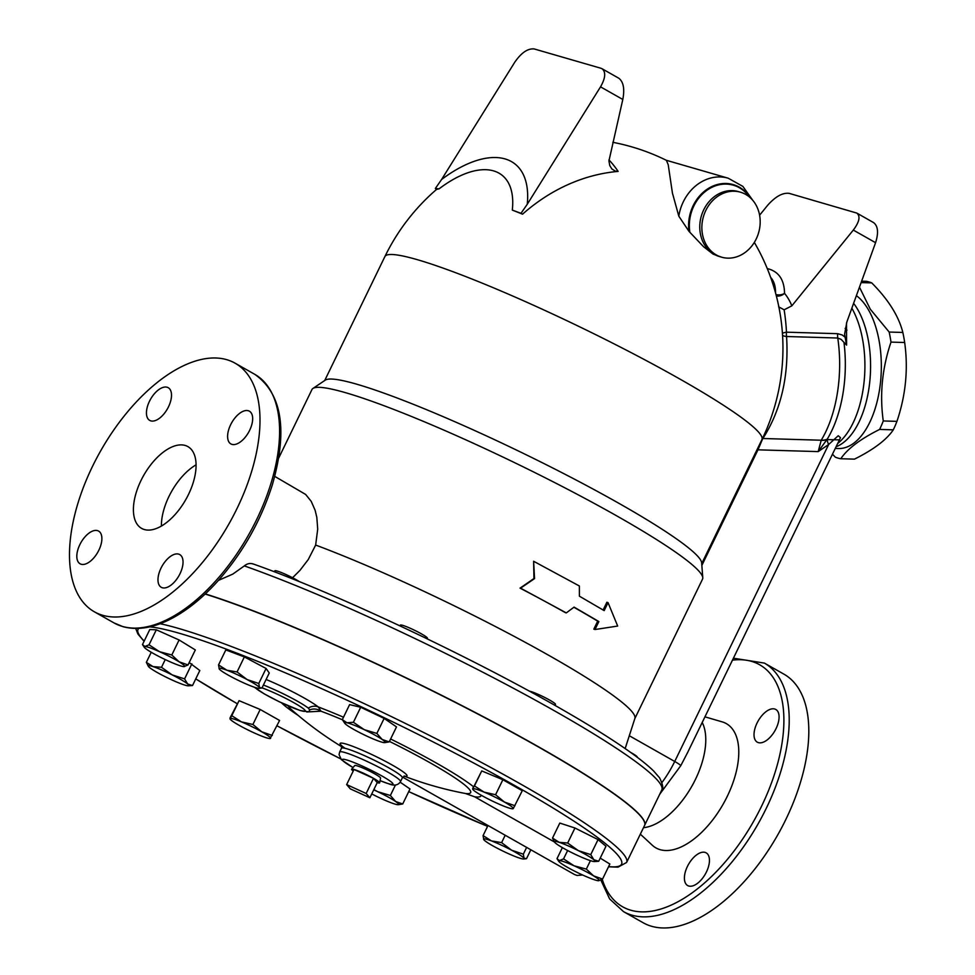 <?xml version="1.0" encoding="UTF-8"?>
<svg xmlns="http://www.w3.org/2000/svg" width="975" height="975" viewBox="0 0 975 975"><rect width="100%" height="100%" fill="white"/><g stroke="black" fill="none" stroke-linecap="round" stroke-linejoin="round"><path stroke-width="1.46" d="M404.016 776.076C424.052 783.754 444.527 789.555 465.428 793.492L474.642 796.794L554.507 842.047L552.52 838.073L559.223 842.351L567.669 843.022L578.333 850.627L590.753 854.612L593.848 859.743A22.559 2.352 -154.1 0 0 578.333 850.627A22.559 2.352 -154.1 0 0 559.223 842.351A22.559 2.352 -154.1 0 0 554.592 842.168A22.559 2.352 -154.1 0 0 555.616 843.204A22.559 2.352 -154.1 0 0 571.131 852.321A22.559 2.352 -154.1 0 0 590.253 860.596A22.559 2.352 -154.1 0 0 594.494 861.547A22.559 2.352 -154.1 0 0 593.848 859.743L598.699 861.266L594.494 861.547M472.741 788.129L474.459 785.935L484.148 792.139A22.559 2.352 -154.1 0 0 472.729 788.836L481.747 770.92L502.868 779.732L522.271 790.725L513.24 808.628A22.559 2.352 -154.1 0 0 504.404 802.035A22.559 2.352 -154.1 0 0 484.148 792.139L495.58 794.735L504.404 802.035L514.983 805.728M552.52 838.073L559.808 823.071L574.957 828.007L598.041 839.609L605.987 846.251L598.699 861.266M600.222 858.122L609.862 864.033L602.562 879.048L598.418 880.73A22.559 2.352 -154.1 0 0 598.674 880.73A22.559 2.352 -154.1 0 0 593.58 875.867L602.562 879.048M400.177 782.206L410.012 788.958L402.724 803.973L398.166 804.716A22.559 2.352 -154.1 0 0 395.667 801.535L402.724 803.973M230.063 717.88L239.07 700.672L260.191 709.471L279.593 720.464L270.587 737.673M189.211 662.537L199.814 670.52L192.526 685.535L188.321 685.815A22.559 2.352 -154.1 0 0 187.675 684.011L192.526 685.535M144.251 647.254L142.484 644.56L149.772 629.557L156.317 629.789L179.095 639.978L195.329 649.935L188.041 664.95L183.897 666.632A22.559 2.352 -154.1 0 0 184.141 666.632L184.165 666.632A22.559 2.352 -154.1 0 0 179.047 661.769A22.559 2.352 -154.1 0 0 159.547 651.702A22.559 2.352 -154.1 0 0 144.873 646.486A22.559 2.352 -154.1 0 0 144.251 647.254A22.559 2.352 -154.1 0 0 149.723 651.349A22.559 2.352 -154.1 0 0 169.223 661.416A22.559 2.352 -154.1 0 0 183.897 666.632M218.534 664.926L225.822 649.911L244.359 656.931L266.077 668.484L269.258 672.994L261.97 688.009L259.496 687.558A22.559 2.352 -154.1 0 0 247.053 679.526A22.559 2.352 -154.1 0 0 226.931 670.239A22.559 2.352 -154.1 0 0 219.241 668.972L218.534 664.926L226.931 670.239L237.071 671.946L247.053 679.526L258.789 683.487L259.496 687.558A22.559 2.352 -154.1 0 1 259.143 688.338L261.97 688.009M342.322 719.635L346.99 722.755A22.559 2.352 -154.1 0 0 344.748 723.267L342.322 719.635L349.611 704.62L360.701 707.265L384.138 718.404L396.496 726.899L389.208 741.902L384.65 742.645A22.559 2.352 -154.1 0 0 382.151 739.464A22.559 2.352 -154.1 0 0 364.248 729.653A22.559 2.352 -154.1 0 0 346.99 722.755L353.401 722.28L364.248 729.653L376.85 733.419L382.151 739.464L389.208 741.902M274.755 476.385L305.65 494.447L311.208 501.345L315.12 510.254L316.826 517.396L317.704 529.181L315.644 545.062L308.258 559.553L299.91 570.424L292.573 577.736M625.158 748.568L634.896 718.392A217.072 22.693 -154.1 0 0 526.366 642.927A217.072 22.693 -154.1 0 0 315.644 545.062M634.847 718.551L702.536 579.138A217.072 22.693 -154.1 0 0 702.78 577.724A217.072 22.693 -154.1 0 0 517.177 463.905A217.072 22.693 -154.1 0 0 312.951 388.44A217.072 22.693 -154.1 0 0 311.988 389.5L278.728 457.994M603.123 609.984L606.889 602.233L608.047 602.635L604.171 610.618L579.394 596.176L579.369 585.987L533.63 561.271L534.544 578.626L520.565 588.169L566.304 612.897L574.092 607.108L598.869 621.55L594.982 629.533L617.675 626.047L608.047 602.635M594.982 629.533L593.824 629.131L597.699 621.148A217.072 22.693 -154.1 0 0 573.885 607.267M566.304 612.897L565.39 612.641A217.072 22.693 -154.1 0 0 520.041 588.132L533.947 578.541L533.63 561.271M346.637 784.595L350.354 788.897L369.878 797.769L366.161 793.467L346.637 784.595L353.986 769.47L373.51 778.33L366.161 793.467M353.242 770.993A15.6 1.633 25.9 0 1 351.597 769.202A15.6 1.633 25.9 0 1 353.986 769.47A15.6 1.633 25.9 0 1 373.51 778.33L377.227 782.632L369.878 797.769M373.51 778.33A15.6 1.633 25.9 0 1 379.653 782.815A15.6 1.633 25.9 0 1 377.227 782.632M351.597 769.202L354.766 765.546A14.345 1.499 25.9 0 1 356.96 765.789A14.345 1.499 25.9 0 1 371.585 772.151A14.345 1.499 25.9 0 1 380.567 778.074L379.653 782.815M856.379 295.657A78.938 40.645 91.7 0 1 880.291 384.174A78.938 40.645 91.7 0 1 838.317 448.549L835.258 448.463M859.463 287.15L870.273 309.173L889.163 332.048A89.273 45.971 91.7 0 1 890.992 342.103C882.168 368.209 879.584 394.485 883.265 420.956A89.273 45.971 91.7 0 1 879.608 429.439C860.425 439.018 847.482 448.78 840.779 458.737A89.273 45.971 91.7 0 1 835.307 457.153L832.467 454.192M840.779 458.737L854.466 459.14C873.649 449.56 886.592 439.786 893.295 429.841A89.273 45.971 -88.3 0 0 896.939 421.358C905.763 395.265 908.347 368.977 904.666 342.505A89.273 45.971 -88.3 0 0 902.838 332.451C898.718 316.119 888.359 299.605 871.735 282.896A89.273 45.971 -88.3 0 0 869.017 281.946A89.273 45.971 -88.3 0 0 866.263 281.312L861.632 281.178M879.608 429.439L893.295 429.841M883.265 420.956L896.939 421.358M890.992 342.103L904.666 342.505M889.163 332.048L902.838 332.451M861.12 282.592L871.735 282.896M778.635 306.832L784.144 309.806L791.834 305.845L853.308 230.076L875.574 242.69L846.861 321.945L844.569 334.34L846.58 345.113L846.495 322.981M846.58 345.113L841.169 339.41L837.757 338.02A9.397 4.838 91.7 0 1 837.659 333.682L786.472 332.183A9.397 4.838 -88.3 0 0 786.569 336.509L837.757 338.02A95.855 49.359 91.7 0 1 821.218 440.225L818.196 451.608L827.202 439.213A94.258 48.531 -88.3 0 0 844.057 343.09M839.414 439.896L826.958 439.591A18.793 11.395 33 0 1 821.121 440.371M759.61 215.195L767.654 205.274C775.454 196.536 782.596 192.562 789.092 193.342L856.781 213.074C860.596 216.206 859.438 221.861 853.308 230.076M875.574 242.69C878.694 232.781 878.048 226.09 873.612 222.617L856.781 213.074M600.893 68.25L601.989 68.701C606.023 71.967 605.536 78.012 600.527 86.848L527.243 204.299A110.37 55.197 -52.4 0 0 441.59 179.498L514.873 62.047C521.442 52.613 527.914 48.25 534.276 48.969L600.893 68.25M608.948 159.876A203.921 107.287 -78 0 1 618.15 171.405L615.225 171.088L611.849 168.931L609.777 165.567L608.924 161.009L622.806 99.462C624.804 88.92 623.476 81.851 618.82 78.244L601.989 68.701M441.59 179.498L435.337 188.504L439.03 188.882A93.588 46.8 127.6 0 1 512.302 210.1L520.991 213.306L527.243 204.299M439.03 188.882A192.952 20.17 -154.1 0 0 436.898 189.382L435.337 188.504M618.15 171.405A191.734 162.935 106.1 0 0 522.539 214.183A192.952 20.17 -154.1 0 0 512.302 210.1M522.539 214.183L520.991 213.306M775.99 294.572A9.397 7.568 179.7 0 0 784.534 293.353A9.397 8.275 -39.6 0 1 776.368 295.986M770.628 277.327C773.979 281.044 775.612 286.236 775.552 292.902M721.975 257.278L713.139 254.146L703.597 246.748L688.972 231.343L678.795 216.158L672.421 193.038L668.241 164.836L666.388 160.327A209.564 209.564 0 0 0 612.812 142.313M782.425 333.34A9.397 1.865 177.1 0 1 786.472 332.183A197.767 168.053 106.1 0 0 784.144 309.806M782.572 335.4A9.397 2.949 174.7 0 0 786.569 336.509C788.982 376.033 781.097 410.024 762.889 438.506A9.397 5.692 -145.6 0 0 762.474 438.482M597.699 621.148L598.869 621.55M427.148 638.783L427.403 638.259A15.039 1.572 -154.1 0 0 427.416 638.113A15.039 1.572 -154.1 0 0 414.009 630.008A15.039 1.572 -154.1 0 0 400.347 625.121L399.994 625.865M299.471 581.697A15.039 1.572 -154.1 0 0 299.069 581.441A15.039 1.572 -154.1 0 0 284.298 573.775A15.039 1.572 -154.1 0 0 274.84 570.814L274.353 571.801M637.211 757.222L637.248 757.161A15.039 1.572 -154.1 0 0 630.569 752.359M344.748 723.267A22.559 2.352 -154.1 0 0 347.624 725.68A22.559 2.352 -154.1 0 0 365.528 735.491A22.559 2.352 -154.1 0 0 382.797 742.389A22.559 2.352 -154.1 0 0 384.65 742.645M219.241 668.972L219.241 668.972A22.559 2.352 -154.1 0 0 219.253 668.984A22.559 2.352 -154.1 0 0 231.697 677.016A22.559 2.352 -154.1 0 0 251.83 686.303A22.559 2.352 -154.1 0 0 259.143 688.338M142.484 644.56L144.873 646.486L149.029 644.804L159.547 651.702L171.807 654.993L179.047 661.769L188.041 664.95M148.334 666.291L146.347 662.342L153.051 666.62A22.559 2.352 -154.1 0 0 148.419 666.437A22.559 2.352 -154.1 0 0 149.443 667.473A22.559 2.352 -154.1 0 0 164.958 676.589A22.559 2.352 -154.1 0 0 184.08 684.864A22.559 2.352 -154.1 0 0 188.321 685.815M161.497 667.29L172.161 674.883A22.559 2.352 -154.1 0 0 153.051 666.62L161.497 667.29L165.238 659.575M184.58 678.88L187.675 684.011A22.559 2.352 -154.1 0 0 172.161 674.883L184.58 678.88L191.868 663.865M230.051 718.587L231.782 715.687L241.471 721.89A22.559 2.352 -154.1 0 0 230.051 718.587A22.559 2.352 -154.1 0 0 230.173 719.184A22.559 2.352 -154.1 0 0 238.887 725.168A22.559 2.352 -154.1 0 0 259.155 735.077A22.559 2.352 -154.1 0 0 270.075 738.55A22.559 2.352 -154.1 0 0 270.575 738.38A22.559 2.352 -154.1 0 0 261.727 731.786L272.305 735.479M252.903 724.486L261.727 731.786A22.559 2.352 -154.1 0 0 241.471 721.89L252.903 724.486L260.191 709.471M371.743 793.918A22.559 2.352 -154.1 0 0 379.043 797.562A22.559 2.352 -154.1 0 0 396.313 804.448A22.559 2.352 -154.1 0 0 398.166 804.716M373.852 789.579L377.776 791.724L390.366 795.49L395.667 801.535A22.559 2.352 -154.1 0 0 377.776 791.724A22.559 2.352 -154.1 0 0 373.717 789.848M524.05 858.232L526.512 858.682L523.685 859.012A22.559 2.352 -154.1 0 0 524.05 858.232A22.559 2.352 -154.1 0 0 511.595 850.2L523.331 854.173L524.05 858.232M483.783 839.646L483.783 839.646A22.559 2.352 -154.1 0 0 483.795 839.658L483.076 835.599L491.473 840.913L501.613 842.619L511.595 850.2A22.559 2.352 -154.1 0 0 491.473 840.913A22.559 2.352 -154.1 0 0 483.783 839.646L483.783 839.646A22.559 2.352 -154.1 0 0 496.238 847.689A22.559 2.352 -154.1 0 0 516.372 856.976A22.559 2.352 -154.1 0 0 523.685 859.012M562.368 847.628L557.005 858.658L559.406 860.584L563.55 858.89L574.068 865.788L586.328 869.091L593.58 875.867A22.559 2.352 -154.1 0 0 574.068 865.788A22.559 2.352 -154.1 0 0 559.406 860.584A22.559 2.352 -154.1 0 0 558.773 861.352A22.559 2.352 -154.1 0 0 564.245 865.434A22.559 2.352 -154.1 0 0 583.757 875.513A22.559 2.352 -154.1 0 0 598.418 880.73M557.005 858.658L558.773 861.352M360.701 707.265L353.401 722.28M395.46 784.997L390.366 795.49M505.196 835.258L501.613 842.619M487.987 825.496L483.076 835.599M526.622 847.397L523.331 854.173M530.839 849.786L526.512 858.682M567.621 850.517L563.55 858.89M590.423 860.657L586.328 869.091M574.957 828.007L567.669 843.022M598.041 839.609L590.753 854.612M384.138 718.404L376.85 733.419M244.359 656.931L237.071 671.946M266.077 668.484L258.789 683.487M156.317 629.789L149.029 644.804M179.095 639.978L171.807 654.993M151.247 652.263L146.347 662.342M239.07 700.672L231.782 715.687M555.007 705.437L555.494 704.413A15.039 1.572 -154.1 0 0 544.793 697.491A15.039 1.572 -154.1 0 0 529.34 691.165M472.729 788.836A22.559 2.352 -154.1 0 0 472.851 789.433A22.559 2.352 -154.1 0 0 481.565 795.429A22.559 2.352 -154.1 0 0 501.82 805.326A22.559 2.352 -154.1 0 0 512.753 808.799A22.559 2.352 -154.1 0 0 513.24 808.628L513.264 807.922M481.747 770.92L474.459 785.935M502.868 779.732L495.58 794.735M205.323 593.909A272.525 28.482 25.9 0 1 484.697 717.429A272.525 28.482 25.9 0 1 644.633 825.313A272.525 28.482 25.9 0 1 644.597 825.386M306.735 711.969L320.982 711.202A11.273 10.64 15 0 0 309.672 709.91L308.953 711.689M263.408 685.035A32.882 3.437 25.9 0 1 308.332 708.13A11.273 10.103 128.1 0 1 318.289 706.96A42.254 4.412 -154.1 0 0 266.114 679.477M308.332 708.13L309.672 709.91M342.408 719.769A101.717 10.628 25.9 0 0 320.982 711.202L318.289 706.96A112.43 11.749 -154.1 0 1 343.492 717.21M402.736 777.197L574.446 874.49L577.102 875.465L582.575 874.977M205.164 594.055A272.525 28.482 25.9 0 1 484.563 717.563A272.525 28.482 25.9 0 1 644.56 825.472L626.596 862.473A272.525 28.482 -154.1 0 0 441.894 741.731A272.525 28.482 -154.1 0 0 160.083 623.72M745.717 194.427A33.833 28.75 -73.9 0 1 757.563 235.865A33.833 28.75 -73.9 0 1 721.646 257.193A33.833 28.75 -73.9 0 1 716.332 254.95A33.833 28.75 -73.9 0 1 704.486 213.501A33.833 28.75 -73.9 0 1 740.427 192.185A33.833 28.75 -73.9 0 1 745.717 194.427M218.449 580.381L232.769 574.117L244.335 565.902C247.187 563.538 250.185 562.928 253.317 564.074M762.17 439.103A9.397 5.253 -146.4 0 1 762.499 439.14L762.889 438.506L821.218 440.225A18.793 11.956 31.4 0 0 827.202 439.213M757.185 449.378A9.397 0.987 -154.1 0 0 757.965 449.828L762.499 439.14M702.78 577.724L701.659 562.843A209.564 21.901 -154.1 0 0 522.49 452.973A209.564 21.901 -154.1 0 0 325.333 380.104L312.951 388.44M827.385 439.311A9.397 3.412 -125 0 0 828.64 444.515L838.232 435.727L840.487 437.69M687.338 753.066L680.818 765.607L659.709 794.272M102.692 615.286A142.838 73.795 -60.5 0 0 233.135 516.214A142.838 73.795 -60.5 0 0 235.158 363.224A142.838 73.795 -60.5 0 0 100.535 451.108A142.838 73.795 -60.5 0 0 94.319 611.776A142.838 73.795 -60.5 0 0 102.692 615.286M167.139 387.246A18.793 9.713 119.5 0 1 168.236 387.709A18.793 9.713 119.5 0 1 167.98 407.83A18.793 9.713 119.5 0 1 150.808 420.871A18.793 9.713 119.5 0 1 149.699 420.396A18.793 9.713 119.5 0 1 149.979 400.262A18.793 9.713 119.5 0 1 167.139 387.246M144.324 529.535A46.983 24.278 119.5 0 1 141.582 528.377A46.983 24.278 119.5 0 1 143.618 475.532A46.983 24.278 119.5 0 1 187.907 446.611A46.983 24.278 119.5 0 1 187.237 496.945A46.983 24.278 119.5 0 1 144.324 529.535M249.649 430.304A18.793 9.713 119.5 0 1 230.868 443.905A18.793 9.713 119.5 0 1 230.612 424.795A18.793 9.713 119.5 0 1 249.393 411.194A18.793 9.713 119.5 0 1 249.649 430.304M162.337 587.754A18.793 9.713 119.5 0 1 161.241 587.291A18.793 9.713 119.5 0 1 161.509 567.158A18.793 9.713 119.5 0 1 178.669 554.117A18.793 9.713 119.5 0 1 179.79 554.592A18.793 9.713 119.5 0 1 179.498 574.726A18.793 9.713 119.5 0 1 162.337 587.754M79.828 544.684A18.793 9.713 119.5 0 1 98.621 531.095A18.793 9.713 119.5 0 1 98.865 550.192A18.793 9.713 119.5 0 1 80.084 563.794A18.793 9.713 119.5 0 1 79.828 544.684M196.085 464.819A46.983 24.278 -60.5 0 0 161.399 526.037M776.063 728.581A18.793 9.713 119.5 0 1 757.283 742.17A18.793 9.713 119.5 0 1 758.099 721.037A18.793 9.713 119.5 0 1 775.807 709.471A18.793 9.713 119.5 0 1 776.063 728.581M688.752 886.019A18.793 9.713 119.5 0 1 687.655 885.556A18.793 9.713 119.5 0 1 688.484 864.411A18.793 9.713 119.5 0 1 706.205 852.869A18.793 9.713 119.5 0 1 705.912 873.003A18.793 9.713 119.5 0 1 688.752 886.019M600.844 880.059L609.631 898.938L623.537 911.637L643.134 922.74A142.838 73.795 -60.5 0 0 651.507 926.25A142.838 73.795 -60.5 0 0 781.95 827.178A142.838 73.795 -60.5 0 0 783.973 674.188L764.376 663.085L733.419 658.198M640.343 834.161L652.324 845.252A71.419 36.904 -60.5 0 0 660.124 849.664A71.419 36.904 -60.5 0 0 727.301 796.283A71.419 36.904 -60.5 0 0 722.231 721.89L704.937 716.832M643.476 827.702A63.899 33.016 -60.5 0 0 692.274 785.484A63.899 33.016 -60.5 0 0 702.207 722.463M487.573 826.337A268.759 28.092 25.9 0 1 408.732 791.615L487.561 826.361M276.998 725.802L340.604 758.818A268.759 28.092 25.9 0 1 277.01 725.79M237.01 703.572A268.759 28.092 25.9 0 1 195.756 678.88L236.998 703.597M144.178 641.062A268.759 28.092 25.9 0 1 138.84 628.375M149.626 626.864A268.759 28.092 25.9 0 1 456.812 754.114A268.759 28.092 25.9 0 1 608.619 866.58M281.507 702.829A112.43 11.749 -154.1 0 0 298.204 715.418M474.642 796.794A112.43 11.749 -154.1 0 0 481.065 795.149M473.448 786.679A112.43 11.749 -154.1 0 0 390.622 739.001M845.142 328.392A11.932 6.654 176.8 0 0 846.995 330.147M851.833 308.21A80.535 41.474 91.7 0 1 837.647 443.528M791.834 305.845A190.917 90.114 -43.5 0 0 784.534 293.353C784.302 279.557 778.55 271.306 767.276 268.588M844.655 336.862L842.144 334.961L837.659 333.682M600.527 86.848L622.806 99.462M754.333 242.409A209.564 209.564 0 0 1 761.902 439.664A209.564 21.901 -154.1 0 0 582.965 328.417A209.564 21.901 -154.1 0 0 384.881 256.596L324.699 380.543M701.854 565.39L757.965 449.828L818.196 451.608L828.64 444.515L674.724 761.475A68.603 35.441 119.5 0 1 662.001 782.45M680.818 765.607A15.978 1.67 25.9 0 0 674.724 761.475L629.302 735.735M389.452 741.402A101.717 10.628 25.9 0 1 465.428 793.492M341.835 746.777A357.094 357.094 0 0 1 291.903 710.007A101.717 10.628 25.9 0 1 288.027 705.79M404.296 776.124A37.196 3.888 -154.1 0 0 371.122 754.211A37.196 3.888 -154.1 0 0 345.065 748.3M262.031 687.887A28.19 2.949 25.9 0 1 296.156 704.023A28.19 2.949 25.9 0 1 300.946 710.678A28.19 2.949 25.9 0 1 279.398 701.793A28.19 2.949 25.9 0 1 254.975 687.412M341.457 745.388L341.494 748.252A33.833 3.534 25.9 0 1 346.734 748.751A33.833 3.534 25.9 0 1 381.627 763.949A33.833 3.534 25.9 0 1 402.358 777.806L404.637 776.063M402.358 777.806L400.53 781.572A33.833 3.534 -154.1 0 0 371.646 763.62A33.833 3.534 -154.1 0 0 339.666 752.017L339.068 754.626L341.408 759.708L353.023 767.557M353.048 767.532A28.19 2.949 25.9 0 1 346.795 759.988A28.19 2.949 25.9 0 1 382.029 776.039A28.19 2.949 25.9 0 1 388.647 783.742A28.19 2.949 25.9 0 1 380.067 780.646L389.525 784.119C394.643 785.984 398.312 785.143 400.53 781.572M688.972 231.343A39.11 33.235 -73.9 0 1 709.885 187.566A39.11 33.235 -73.9 0 1 750.104 197.572M752.724 200.241L742.852 186.396L728.179 178.193A43.863 37.282 106.1 0 0 678.795 216.158M749.287 196.865A38.586 32.784 106.1 0 0 709.373 188.687A38.586 32.784 106.1 0 0 689.861 232.245M721.61 257.181L719.526 256.583A33.833 28.75 -73.9 0 1 714.236 254.353A33.833 28.75 -73.9 0 1 702.39 212.903A33.833 28.75 -73.9 0 1 738.319 191.575L740.427 192.197M244.335 565.902A272.525 28.482 25.9 0 1 517.103 690.239A272.525 28.482 25.9 0 1 661.781 789.994C663.622 788.653 662.89 784.595 659.563 777.818L653.591 770.945C638.04 755.759 604.317 733.858 566.609 712.079C476.434 659.514 334.949 592.678 252.61 563.757M836.087 446.745A78.938 40.645 -88.3 0 0 869.468 384.43A78.938 40.645 -88.3 0 0 853.6 303.322M235.158 363.224L254.755 374.327A142.838 73.795 119.5 0 1 252.732 527.317A142.838 73.795 119.5 0 1 122.289 626.389A142.838 73.795 119.5 0 1 113.929 622.879L94.319 611.776M623.537 911.637A142.838 73.795 -60.5 0 0 631.91 915.147A142.838 73.795 -60.5 0 0 762.352 816.075A142.838 73.795 -60.5 0 0 764.376 663.085M732.469 660.148A139.084 71.858 119.5 0 1 768.495 790.64A139.084 71.858 119.5 0 1 630.74 910.199A139.084 71.858 119.5 0 1 602.209 879.279M144.068 641.282L137.926 634.043L135.671 628.448M608.51 866.799L618.004 867.153L626.596 862.473M436.702 189.284A209.564 209.564 0 0 0 384.881 256.596M254.256 687.18L264.335 693.932L279.398 701.829L300.093 710.519L308.6 711.799M341.494 748.252L339.666 752.017M728.179 178.193L666.169 160.241M761.902 439.664L701.72 563.611M840.487 437.678L687.351 753.066M644.633 825.313L661.781 789.994M254.755 374.327C282.067 393.595 287.942 430.414 272.354 484.77C260.837 521.016 242.47 553.337 217.254 581.722C201.52 599.028 185.384 611.776 168.833 619.954C151.966 628.168 136.646 630.398 122.874 626.632L113.929 622.879"/></g></svg>
